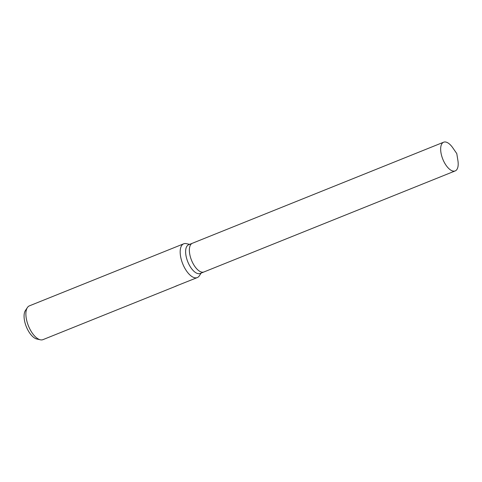 <?xml version="1.0" encoding="UTF-8"?>
<svg xmlns="http://www.w3.org/2000/svg" width="482" height="482" viewBox="0 0 482 482"><rect width="100%" height="100%" fill="white"/><g stroke="black" fill="none" stroke-linecap="round" stroke-linejoin="round"><path stroke-width="0.72" d="M192.414 243.247A15.472 7.122 68.1 0 0 192.36 243.265L188.613 244.772A15.472 7.122 68.1 0 0 187.564 245.44A15.472 7.122 68.1 0 0 188.305 263.015A15.472 7.122 68.1 0 0 200.157 273.481L203.91 271.975A15.472 7.122 68.1 0 0 203.958 271.956M203.904 271.975A15.472 7.122 68.1 0 1 192.053 261.503A15.472 7.122 68.1 0 1 191.312 243.934A15.472 7.122 68.1 0 1 192.36 243.265A15.472 7.122 68.1 0 0 191.312 243.934A15.472 7.122 68.1 0 0 192.053 261.503A15.472 7.122 68.1 0 0 203.91 271.975L455.201 170.917A15.472 7.122 68.1 0 0 456.249 170.248A15.472 7.122 68.1 0 0 457.9 160.5L456.785 153.601L452.815 147.854A15.472 7.122 68.1 0 0 443.651 142.202A15.472 7.122 68.1 0 0 442.603 142.877A15.472 7.122 68.1 0 0 443.344 160.446A15.472 7.122 68.1 0 0 455.201 170.917M189.625 244.362L186.335 243.645A18.202 8.375 68.1 0 0 183.696 243.808A18.202 8.375 68.1 0 0 182.461 244.591A18.202 8.375 68.1 0 0 183.335 265.263A18.202 8.375 68.1 0 0 197.283 277.584A18.202 8.375 68.1 0 0 198.518 276.795A18.202 8.375 68.1 0 0 199.295 275.873L201.169 273.077M183.696 243.808L29.402 305.853A18.202 8.375 68.1 0 0 28.167 306.642A18.202 8.375 68.1 0 0 27.39 307.564A18.202 8.375 68.1 0 0 28.426 325.868A18.202 8.375 68.1 0 0 40.349 339.798A18.202 8.375 68.1 0 0 42.988 339.635L175.978 286.151A18.202 8.375 -111.9 0 1 175.261 286.362L197.283 277.584M177.677 285.44L176.225 286.043M27.39 307.564L25.407 310.522A16.099 7.411 68.1 0 0 26.323 326.718A16.099 7.411 68.1 0 0 36.873 339.033L40.349 339.798M192.36 243.265L443.651 142.202"/></g></svg>
